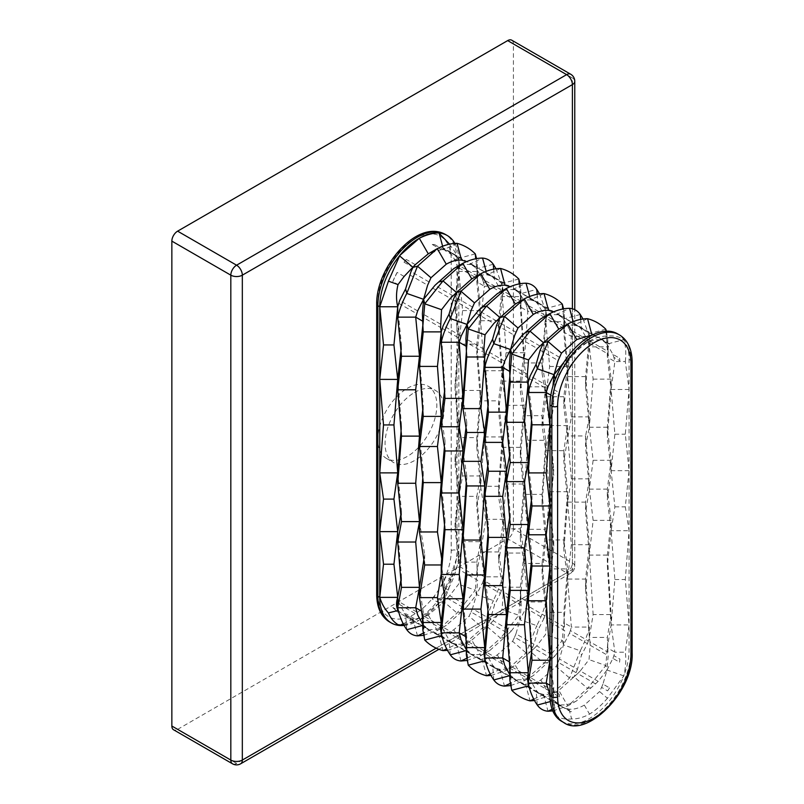 <?xml version="1.0" encoding="UTF-8"?>
<svg xmlns="http://www.w3.org/2000/svg" width="804" height="804" viewBox="0 0 804 804"><rect width="100%" height="100%" fill="white"/><g stroke="black" fill="none" stroke-linecap="round" stroke-linejoin="round"><path stroke-width="0.6" stroke-dasharray="4.02 3.01" d="M177.614 729.359L507.666 538.801L566.629 572.84L236.577 763.398L177.614 729.359A8.13 4.693 -60 0 1 173.543 729.761M513.414 528.831L513.414 43.929L572.388 77.968L572.388 562.88L513.414 528.831A8.13 4.693 -60 0 1 507.666 538.801M511.736 40.2A8.13 4.693 -60 0 1 513.414 43.929M407.357 388.302A41.697 24.07 -60 0 1 428.2 386.232A41.697 24.07 -60 0 1 434.592 419.648A41.697 24.07 -60 0 1 407.357 456.391A41.697 24.07 -60 0 1 386.503 458.451A41.697 24.07 -60 0 1 380.121 425.045A41.697 24.07 -60 0 1 407.357 388.302M414.542 392.452A41.697 24.07 -60 0 1 435.396 390.382A41.697 24.07 -60 0 1 441.788 423.798A41.697 24.07 -60 0 1 414.542 460.541A41.697 24.07 -60 0 1 393.699 462.601A41.697 24.07 -60 0 1 387.307 429.195A41.697 24.07 -60 0 1 414.542 392.452M562.89 363.318L569.503 367.137A43.215 24.954 -60 0 1 571.463 364.192L565.443 360.715L584.317 343.921C589.774 340.806 594.87 339.439 599.603 339.821L601.593 339.851L607.603 343.328A43.215 24.954 -60 0 1 609.563 344.001L602.96 340.182L607.01 344.102L600.256 338.504L580.227 327.057L589.03 333.72L590.196 341.248L608.176 351.619L607.01 344.102L612.929 354.363L619.532 358.182A43.215 24.954 -60 0 1 619.914 360.835L613.894 357.358L614.879 361.559L607.332 357.207L607.955 353.931L589.975 343.549L589.352 346.825L588.367 342.625L570.388 332.243L571.373 336.444L563.825 332.082L564.448 328.806L546.469 318.434L545.846 321.711L544.861 317.5L526.891 307.128L527.876 311.329L520.319 306.967L520.942 303.691L502.962 293.319L502.349 296.586L501.364 292.385L483.385 282.013L484.37 286.214L476.822 281.852L477.435 278.576L459.466 268.194L458.843 271.471L458.823 261.099L455.054 303.641L458.823 333.72L455.064 383.639L458.823 427.286L455.064 457.798L458.823 486.088L455.064 522.912L458.843 551.705L450.15 577.302L450.974 579.915L445.758 576.9A43.215 24.954 120 0 1 441.446 586.056L445.758 576.9M449.577 244.155L450.15 245.542C453.979 249.652 456.873 254.838 458.823 261.099L458.843 551.705A55.908 32.281 -60 0 1 439.115 602.598A55.908 32.281 -60 0 1 438.833 602.94L419.497 620.075A55.908 32.281 -60 0 1 419.085 620.306L428.281 615.02L441.245 604.196L432.261 599.01A43.215 24.954 120 0 0 434.572 596.277L443.557 601.472L448.421 590.076L441.446 586.056M450.15 577.302L438.833 602.94A55.908 32.281 -60 0 1 419.497 620.075L419.296 620.206M416.683 611.955L398.704 601.573L397.719 597.372L379.759 597.241M461.154 336.032L443.175 325.65M453.144 299.962L471.124 310.334M475.878 313.088L493.857 323.459M483.887 349.157L465.908 338.775L466.129 342.202L484.108 352.584M417.648 310.917L399.678 300.535M409.648 274.837L427.617 285.219M432.371 287.963L450.351 298.344M440.381 324.042L422.401 313.661L422.623 317.088L440.602 327.469M504.661 361.147L486.681 350.775M496.651 325.077L514.63 335.459M519.384 338.203L537.363 348.574M527.394 374.272L509.414 363.89L509.635 367.317L527.615 377.699M515.947 289.953L520.007 293.872L525.916 304.133L543.896 314.515L537.976 304.244L534.982 300.817L515.947 289.953L532.56 299.992L530.57 299.972L534.168 300.927L552.137 311.299M519.193 283.892L520.007 293.872L513.253 288.274L493.214 276.827L502.028 283.49L503.183 291.008L521.163 301.389L520.007 293.872L536.77 289.37M559.453 315.067L563.504 318.987L569.423 329.248L587.402 339.63L581.483 329.359L578.478 325.932L559.453 315.067L576.066 325.117L574.076 325.087L577.664 326.042L595.643 336.424L591.985 335.218M580.277 314.495L563.504 318.987L556.75 313.389L536.72 301.942L545.534 308.605L546.69 316.123L564.669 326.504L562.699 309.007M540.821 318.796C546.268 315.681 551.363 314.324 556.097 314.706L558.087 314.736M559.504 357.288L541.524 346.906M539.916 345.981L521.937 335.6M472.44 264.838L476.501 268.747L482.41 279.018L500.389 289.4L494.48 279.129L491.475 275.692L472.44 264.838L489.053 274.878L487.063 274.847L490.661 275.802L508.641 286.184M493.274 264.255L476.501 268.747L469.747 263.149L449.707 251.712L458.521 258.375L459.677 265.893L477.656 276.274L475.687 258.777M497.314 293.681C502.761 290.566 507.857 289.199 512.59 289.591L514.58 289.621M515.997 332.173L498.018 321.791M496.41 320.866L478.44 310.485M472.491 307.058L454.511 296.676M452.913 295.751L434.934 285.37M453.808 268.566C459.255 265.451 464.35 264.084 469.084 264.476L471.074 264.496M548.167 386.262L530.188 375.89M540.157 350.192L558.137 360.574M569.041 357.468L571.644 356.765L555.283 379.156L553.263 397.558L553.755 402.874L553.142 392.442L559.152 395.91A43.215 24.954 -60 0 1 559.534 392.824L552.921 389.015L552.921 386.091M476.571 258.607L477.214 264.064L476.822 271.471L480.591 310.575L480.591 320.957L476.822 281.852L476.822 271.471L458.843 271.471C457.164 264.315 454.541 258.496 450.974 254.014L445.758 250.999A43.215 24.954 120 0 0 441.446 246.828L451.808 252.798M450.15 245.542L450.974 254.014L448.421 250.858L443.557 249.732L447.155 250.687L465.134 261.069M428.984 281.933L411.015 271.561M404.111 276.445L397.136 272.415A43.215 24.954 120 0 0 392.824 281.561L398.04 284.576M398.704 303.279L416.683 313.65M423.246 331.881L422.623 317.088M442.21 328.394L460.189 338.775M466.752 356.996L466.129 342.202M485.716 353.509L503.686 363.89M510.259 382.111L509.635 367.317M529.213 378.624L547.192 389.005M457.044 243.341L443.557 249.732L434.572 244.547A43.215 24.954 120 0 0 432.261 244.486L441.245 249.672L443.557 249.732L441.245 249.672L428.291 253.823M485.043 660.707L491.757 666.285L473.827 655.933L467.074 650.335L465.918 644.718M465.908 642.808L483.887 653.19M468.27 665.199L467.074 650.335L471.124 654.245L452.099 643.391L449.094 639.954L443.175 629.683L461.154 640.064M441.547 635.592L448.25 641.17L430.321 630.808L423.567 625.21L422.412 619.603M440.602 625.763L422.623 615.392L422.401 617.693L440.381 628.075M422.673 625.452L423.567 625.21L426.532 628.627L408.593 618.266L405.588 614.839L399.678 604.568L417.648 614.949M528.55 685.822L535.263 691.4L517.324 681.048L510.57 675.45L509.414 669.832M509.414 667.923L527.394 678.305M509.686 675.682L510.57 675.45L513.535 678.857L495.596 668.506L492.601 665.069L486.681 654.808L504.661 665.179M475.878 656.989L482.028 658.968C486.762 659.35 491.857 657.994 497.314 654.878L512.59 641.321L526.077 652.908L530.57 651.702L532.56 647.521L514.58 637.15L512.59 641.321M478.44 658.014L496.41 668.395L500.008 669.35L498.018 669.32L515.997 679.702L517.987 679.722L510.148 683.44M554.7 656.235L563.504 644.888L564.669 630.537L546.69 620.155L545.534 634.507L536.72 645.853L554.7 656.235L533.263 675.631C527.816 678.747 522.721 680.114 517.987 679.722M552.137 658.828L534.168 648.456L530.57 651.702L544.047 663.29L548.549 662.084M511.193 631.12L520.007 619.773L521.163 605.422L503.183 595.04L502.028 609.392L493.214 620.738L511.193 631.12L508.641 633.713L490.661 623.331L487.063 626.587L489.053 622.407L471.074 612.025L469.084 616.206L482.571 627.793L487.063 626.587L471.787 640.135C466.33 643.26 461.235 644.617 456.501 644.235L454.511 644.205L472.491 654.577L474.481 654.607L466.642 658.325M520.077 283.732L520.711 289.179L520.319 296.586L524.097 352.715L524.097 363.096L520.319 306.967L520.319 296.586L502.349 296.586L502.349 286.214L484.37 286.214L480.591 320.736L484.37 370.714L480.591 400.834L484.37 436.934L480.591 486.289L485.807 519.294L480.591 551.946L484.37 576.82L483.385 580.307L501.364 590.689L502.349 587.201L502.962 591.613L520.942 601.995L521.163 605.422L520.711 593.312L518.801 615.271L520.007 619.773L515.947 633.864L533.926 644.235L537.976 630.145L543.896 618.547L525.916 608.166L520.007 619.773L536.77 625.653C541.102 617.361 544.127 609.452 545.846 601.945L527.876 601.945L526.891 605.422L544.861 615.804L545.846 612.316L546.469 616.728L564.448 627.11L563.825 612.316L545.846 612.316L545.846 601.945L542.077 563.433L542.077 573.815L545.846 612.316L549.624 568.88L567.604 568.88L567.604 579.262L563.825 622.698L571.373 627.06L570.388 630.547L588.367 640.919L589.352 637.441L589.975 641.853L607.955 652.225L607.332 637.441L589.352 637.441L589.352 627.06L571.373 627.06L567.604 579.061L585.573 579.061L585.573 589.443L589.352 637.441L593.131 614.557L611.11 614.557L611.11 624.939L607.332 647.813L614.879 652.175L613.894 655.662L619.914 659.129A43.215 24.954 -60 0 1 619.532 662.215L612.929 658.396L607.01 670.003L608.176 655.652L590.196 645.28L589.03 659.622L580.227 670.968L598.206 681.35L607.01 670.003L602.96 684.093L609.563 687.912A43.215 24.954 -60 0 1 607.603 690.857L601.593 687.38L599.603 691.561L607.422 698.274L623.783 675.893C625.743 667.24 626.256 659.34 625.311 652.175L629.08 624.939L625.311 579.523L629.08 530.73L625.311 506.872L629.08 470.672L625.311 434.21L629.08 389.498L625.311 361.559L614.879 361.559L611.11 389.498L607.332 437.627L611.11 470.672L607.332 499.485L611.11 530.73L607.332 565.473L611.11 624.939L614.879 652.175L625.311 652.175M606.417 331.168L607.723 339.409L607.332 346.825L611.11 379.116L611.11 389.498L607.332 357.207L607.332 346.825L589.352 346.825L589.352 336.444L585.573 376.624L589.352 416.884L585.573 435.949L589.352 478.842L585.573 502.128L589.352 544.71L585.573 579.061L589.352 627.06C587.624 634.577 584.608 642.476 580.277 650.768L563.504 644.888L559.453 658.978L577.433 669.36L581.483 655.27L587.402 643.662L569.423 633.281L563.504 644.888L562.308 640.396L564.207 618.427L563.825 612.316L567.604 568.88L563.825 539.946L563.825 550.328L567.604 579.262M467.687 605.995L476.501 594.648L477.656 580.307L459.677 569.925L458.521 584.277L449.707 595.623L467.687 605.995L465.134 608.598L447.155 598.216L441.245 604.196L443.557 601.472L457.044 613.05L461.536 611.844L465.134 608.598M496.048 268.757L502.349 286.214L498.57 320.736L502.349 370.714L498.57 400.834L502.349 436.934L498.57 486.289L503.786 519.294L498.57 551.946L502.349 576.82C500.621 584.337 497.596 592.246 493.274 600.538L476.501 594.648L472.44 608.739L490.42 619.12L494.48 605.03L500.389 593.432L482.41 583.051L476.501 594.648L475.295 590.156L477.204 568.187L476.822 562.086L458.843 562.086L459.466 566.498L477.435 576.88L476.822 562.086L480.591 541.675L480.591 552.046L476.822 572.468L484.37 576.82L502.349 576.82L502.349 587.201L506.118 553.051L524.097 553.051L524.097 563.433L520.319 597.583L520.319 587.201L502.349 587.201L498.57 562.328L503.123 533.816L506.118 553.051M508.641 633.713L489.757 650.516C484.309 653.632 479.214 654.999 474.481 654.607M432.371 631.874L438.532 633.853C443.265 634.235 448.351 632.869 453.808 629.753L469.084 616.206M434.934 632.899L452.913 643.27L456.501 644.235L446.733 648.868M519.384 682.114L525.535 684.083C530.268 684.475 535.364 683.109 540.821 679.993L556.097 666.446L569.584 678.023L574.076 676.817L576.066 672.636L558.087 662.265L556.097 666.446M521.937 683.129L539.916 693.51L543.514 694.465L541.524 694.435L559.504 704.817L561.494 704.847L552.137 709.279M598.206 681.35L576.769 700.746C571.322 703.862 566.227 705.229 561.494 704.847M595.643 683.943L577.664 673.571L574.076 676.817L587.553 688.405L592.045 687.199M549.986 694.525L554.077 700.565L558.137 704.485L539.102 693.621L536.097 690.184L530.188 679.923L548.167 690.294M565.443 708.244L571.463 711.721A43.215 24.954 -60 0 1 569.503 711.048L562.89 707.229L569.041 709.198C573.775 709.59 578.87 708.223 584.317 705.108L599.603 691.561M562.89 707.229L554.077 700.565L552.921 693.048L559.534 696.857A43.215 24.954 -60 0 1 559.152 694.214L553.142 690.736L553.755 687.46L549.986 685.279M547.192 687.309L529.213 676.928L528.228 672.727M527.615 676.003L509.635 665.622L510.259 662.345L509.404 661.853M503.686 662.194L485.716 651.813L484.732 647.612M484.108 650.888L466.129 640.507L466.752 637.23L465.677 636.607M460.189 637.069L442.21 626.698L441.225 622.487M422.623 615.392L423.246 612.115L421.517 611.12M417.497 635.884L412.995 619.11L404.01 613.924A43.215 24.954 120 0 0 406.321 613.985L415.306 619.17L412.995 619.11L404.111 615.663L398.04 610.477L392.824 607.462A43.215 24.954 120 0 0 397.136 611.633L408.593 618.266M403.226 623.743L412.995 619.11L411.015 619.09L428.984 629.462L430.974 629.492L423.135 633.21M461.536 611.844L446.25 625.401C440.803 628.517 435.708 629.874 430.974 629.492M448.421 590.076L450.974 579.915L458.843 562.086L458.823 551.715L458.843 562.086L462.612 541.675L480.591 541.675L476.822 496.349L476.822 506.731L480.591 552.046M520.942 601.995L520.319 597.583L527.876 601.945L524.097 563.433L542.077 563.433L545.846 529.283L545.846 539.665L542.077 573.815M397.719 531.635L401.497 576.96L400.894 580.186M397.719 472.873L401.497 511.223L400.824 514.831M397.719 379.418L401.497 425.748L401.075 430.984M397.719 306.756L401.497 345.861L400.955 350.655M419.467 587.242L423.246 612.115L423.246 622.487M419.467 521.575L424.683 554.579L423.859 559.745M419.467 436.12L423.246 472.219L422.783 478.219M419.467 356.031L423.246 406L422.753 409.909M422.713 321.188L423.246 321.499L422.844 325.188M444.331 594.417L444.994 588.347L441.999 569.111L441.225 573.966M441.225 482.601L444.994 519.294L444.522 525.002M441.225 416.382L444.994 440.592L444.411 447.175M441.225 331.881L444.994 388L444.532 391.488M462.973 598.719L466.752 637.23L466.752 647.612M462.973 529.665L466.752 564.579L466.179 569.704M462.973 450.974L466.752 475.566L466.25 482.701M462.973 398.231L466.752 422.08L466.008 427.768M466.209 346.303L466.752 346.614L466.39 351.559M484.732 575.232L488.5 604.166L487.958 610.397M484.732 485.948L488.5 527.012L488.068 532.62M484.732 431.999L488.5 460.863L487.777 465.687M484.732 356.996L488.5 401.769L487.978 405.95M506.48 614.346L510.259 662.345L510.259 672.727M506.48 537.414L510.259 580.006L509.746 584.639M506.48 471.244L510.259 514.128L509.666 517.776M506.48 411.909L510.259 452.17L509.595 455.506M509.716 371.428L510.259 371.729L509.867 375.88M528.228 590.377L532.007 649.843L531.534 652.727M528.228 524.399L532.007 555.644L531.414 561.102M528.228 462.541L532.007 495.576L531.374 500.42M528.228 382.111L532.007 414.402L531.524 420.613M550.83 395.156L553.755 396.854L549.986 424.783L553.755 469.506L549.986 505.957L553.755 542.157L549.986 566.016L553.755 614.809L549.986 660.225L553.755 687.46L553.273 702.817L555.283 715.439C559.936 718.464 565.393 719.63 571.644 718.927C577.252 719.077 583.212 717.48 589.533 714.133C595.854 710.183 601.814 704.897 607.422 698.274M415.306 264.647L406.321 259.461A43.215 24.954 120 0 0 404.01 262.184L412.995 267.38M455.054 303.641L455.064 309.651L458.843 271.471L462.612 310.575L458.843 344.122L462.612 390.453L458.843 437.587L462.612 475.938L458.843 496.349L455.064 528.931L458.843 562.086M455.064 309.651L458.843 344.122L455.064 389.659L458.843 437.587L455.064 463.818L458.843 496.349L462.612 541.675M480.591 320.957L476.822 354.504L480.591 400.834L476.822 447.969L480.591 486.309L476.822 506.731M480.591 320.736L498.57 320.736L498.57 331.117L502.349 296.586L506.118 352.715L502.349 381.096L506.118 405.306L502.349 447.315L506.118 484.008L502.801 523.444L503.786 528.841L503.123 533.816M498.57 331.117L502.349 381.096L498.57 411.216L502.349 447.315L498.57 496.671L502.801 523.444M527.876 529.283L524.097 563.433L520.319 539.223L524.097 494.38L527.876 529.283L545.846 529.283L542.077 494.38L542.077 504.761L545.846 539.665M524.097 363.096L520.319 391.468L524.097 415.688L520.319 457.687L524.097 494.38L542.077 494.38L545.846 440.28L545.846 450.662L542.077 504.761M563.584 308.847L564.217 314.294L563.825 321.711L567.604 366.483L567.604 376.865L563.825 332.082L563.825 321.711L545.846 321.711L545.846 311.329L527.876 311.329L524.097 362.946L527.876 386.794L524.097 415.678L527.876 440.28L524.097 494.38L524.097 484.008L520.319 528.841L520.319 539.223M539.554 293.872L545.846 311.329L542.077 362.946L542.077 373.327L545.846 321.711L549.624 366.483L545.846 396.714L549.624 425.577L545.846 450.662L549.624 491.726L545.846 539.946L549.624 568.88M542.077 373.327L545.846 397.176L542.077 426.06L545.846 450.662L563.825 450.662L563.825 461.034L567.604 502.108L563.825 550.328M583.061 318.997L589.352 336.444L571.373 336.444L567.604 376.624L571.373 416.884L563.825 461.034M567.604 376.865L563.825 407.085L567.604 435.949L571.373 478.842L567.604 502.128L571.373 544.71L567.604 579.061M567.604 376.624L585.573 376.624L585.573 386.995L589.352 346.825L593.131 379.116L589.352 427.246L593.131 460.29L589.352 489.113L593.131 520.349L585.573 589.443M585.573 386.995L589.352 427.256L585.573 446.331L589.352 489.214L585.573 512.51L589.352 555.092L593.131 614.557M629.08 389.498L611.11 389.498L614.879 434.21L611.11 470.672L614.879 506.872L611.11 530.73L614.879 579.523L611.11 624.939L629.08 624.939L629.08 359.378A55.928 32.291 120 0 0 623.783 339.61C619.13 336.574 613.673 335.409 607.422 336.112C601.814 335.961 595.854 337.559 589.533 340.906C583.212 344.856 577.252 350.142 571.644 356.765M614.879 579.523L625.311 579.523M593.131 379.116L611.11 379.116L607.332 427.246L611.11 460.29L607.332 489.113L611.11 520.349L611.11 530.73L629.08 530.73M614.879 506.872L625.311 506.872M593.131 460.29L611.11 460.29L611.11 470.672L629.08 470.672M614.879 434.21L625.311 434.21M593.131 520.349L611.11 520.349L607.332 555.092L611.11 614.557L607.332 637.441L607.713 643.542L605.804 665.511L589.03 659.622M571.373 544.71L589.352 544.71L589.352 555.092L607.332 555.092L607.332 565.473M589.352 489.113L607.332 489.113L607.332 499.485M589.352 427.246L607.332 427.246L607.332 437.627M567.604 502.128L585.573 502.128L585.573 512.51M571.373 478.842L589.352 478.842L589.352 489.214M549.624 366.483L567.604 366.483L563.825 396.714L567.604 425.577L567.604 435.949L585.573 435.949L585.573 446.331M571.373 416.884L589.352 416.884L589.352 427.256M549.624 425.577L567.604 425.577L563.825 450.662L567.604 491.726L567.604 502.108M549.624 491.726L567.604 491.726L563.825 539.946L545.846 539.946M545.846 396.714L563.825 396.714L563.825 407.085M524.097 362.946L542.077 362.946L545.846 386.794L542.077 415.678L542.077 426.06M506.118 352.715L524.097 352.715L520.319 381.096L524.097 405.306L524.097 415.688L542.077 415.678L545.846 440.28L527.876 440.28M527.876 386.794L545.846 386.794L545.846 397.176M485.807 519.294L503.786 519.294L503.786 528.841L520.319 528.841L524.097 553.051L520.319 587.201L520.711 593.312M506.118 405.306L524.097 405.306L520.319 447.315L520.319 457.687M484.37 436.934L502.349 436.934L502.349 447.315L520.319 447.315L524.097 484.008L506.118 484.008M484.37 370.714L502.349 370.714L502.349 381.096L520.319 381.096L520.319 391.468M480.591 551.946L498.57 551.946L498.57 562.328M480.591 486.289L498.57 486.289L498.57 496.671M462.612 310.575L480.591 310.575L476.822 344.122L480.591 390.453L480.591 400.834L498.57 400.834L498.57 411.216M462.612 390.453L480.591 390.453L476.822 437.587L480.591 475.938L480.591 486.309M462.612 475.938L480.591 475.938L476.822 496.349L458.843 496.349L458.833 485.968M458.833 427.215L458.843 437.587L476.822 437.587L476.822 447.969M458.833 333.75L458.843 344.122L476.822 344.122L476.822 354.504M455.064 522.912L455.064 528.931M455.064 457.798L455.064 463.818M455.064 383.639L455.064 389.659M619.532 358.182L619.914 360.835M612.929 354.363L613.894 357.358M625.311 361.559C626.256 353.298 625.743 345.981 623.783 339.61A55.928 32.291 120 0 0 617.502 333.781M605.965 331.188L607.01 344.102L623.783 339.61M607.603 343.328L609.563 344.001M602.96 340.182L601.593 339.851M599.603 339.821L607.422 336.112M584.317 343.921L589.533 340.906M608.176 351.619L607.955 353.931M590.196 341.248L589.975 343.549M605.804 329.228L589.03 333.72M580.227 327.057L577.664 326.042M598.206 337.439L595.643 336.424M587.553 318.696L574.076 325.087C569.343 324.695 564.247 326.062 558.79 329.178M564.669 326.504L564.448 328.806M546.69 316.123L546.469 318.434M562.308 304.113L545.534 308.605M536.72 301.942L534.168 300.927M554.7 312.324L553.604 311.841M544.047 293.571L530.57 299.972C525.836 299.58 520.741 300.937 515.284 304.063M569.423 329.248L570.388 332.243M587.402 339.63L588.367 342.625M580.679 319.389L581.483 329.359M577.433 325.449L576.066 325.117M556.097 314.706L569.584 308.314M573.141 321.59L574.076 325.087M477.656 276.274L477.435 278.576M459.677 265.893L459.466 268.194M475.295 253.873L458.521 258.375M449.707 251.712L447.155 250.687M467.687 262.084L466.601 261.612M482.41 279.018L483.385 282.013M500.389 289.4L501.364 292.385M493.666 269.159L494.48 279.129M490.42 275.209L489.053 274.878M469.084 264.476L482.571 258.074M486.129 271.36L487.063 274.847C482.33 274.466 477.234 275.822 471.767 278.918M525.916 304.133L526.891 307.128M543.896 314.515L544.861 317.5M537.172 294.274L537.976 304.244M533.926 300.324L532.56 299.992M512.59 289.591L526.077 283.199M529.635 296.475L530.57 299.972M521.163 301.389L520.942 303.691M503.183 291.008L502.962 293.319M518.801 278.998L502.028 283.49M493.214 276.827L490.661 275.802M511.193 287.209L510.098 286.726M500.55 268.456L487.063 274.847M445.758 250.999L441.446 246.828M442.622 246.245L443.557 249.732M434.572 244.547L432.261 244.486M612.929 658.396L613.894 655.662M619.914 659.129L619.532 662.215M576.769 700.746L567.785 705.942L587.553 688.405L605.804 665.511L607.01 670.003L623.783 675.893A55.928 32.291 120 0 0 629.08 649.994L629.08 624.939M602.96 684.093L601.593 687.38M609.563 687.912L607.603 690.857M584.317 705.108L589.533 714.133M607.955 652.225L607.713 643.542M590.196 645.28L589.975 641.853M580.227 670.968L577.664 673.571M552.77 710.897L567.785 705.942L558.81 690.395L574.076 676.817M564.448 627.11L564.207 618.427M533.263 675.631L524.278 680.817L544.047 663.29L562.308 640.396L545.534 634.507M546.69 620.155L546.469 616.728M536.72 645.853L534.168 648.456M510.5 685.591L524.278 680.817L515.304 665.28L530.57 651.702M569.423 633.281L570.388 630.547M587.402 643.662L588.367 640.919M540.821 679.993L549.805 695.56L569.584 678.023L580.277 650.768L581.483 655.27M577.433 669.36L576.066 672.636M559.453 658.978L558.087 662.265M534.529 700.555L549.805 695.56L558.81 690.395C553.343 693.49 548.248 694.847 543.514 694.465L548.006 711.238M477.435 576.88L477.204 568.187M446.26 625.401L437.265 630.587L457.044 613.05L475.295 590.156L458.521 584.277M459.677 569.925L459.466 566.498M449.707 595.623L447.155 598.216M423.487 635.351L437.265 630.587L428.281 615.02L415.306 619.17L412.995 619.11M482.41 583.051L483.385 580.307M500.389 593.432L501.364 590.689M453.808 629.753L462.792 645.331L482.571 627.793L493.274 600.538L494.48 605.03M490.42 619.12L489.053 622.407M472.44 608.739L471.074 612.025M447.516 650.325L462.792 645.331L471.787 640.135L480.772 655.702L500.55 638.165L487.063 626.587M525.916 608.166L526.891 605.422M543.896 618.547L544.861 615.804M497.314 654.878L506.299 670.446L526.077 652.908L536.77 625.653L537.976 630.145M533.926 644.235L532.56 647.521M515.947 633.864L514.58 637.15M491.023 675.44L506.299 670.446L515.304 665.28C509.836 668.375 504.741 669.732 500.008 669.35L504.5 686.124M503.183 595.04L502.962 591.613M505.043 636.969L500.55 638.165L518.801 615.271L502.028 609.392M493.214 620.738L490.661 623.331M489.757 650.516L480.772 655.702L466.993 660.466M439.064 602.678L443.557 601.472M432.261 599.01L434.572 596.277M552.921 693.048L553.142 690.736M550.338 701.57L554.077 700.565L555.283 715.439M559.534 696.857L559.152 694.214M571.463 711.721L569.503 711.048M569.041 709.198L571.644 718.927M530.188 679.923L529.213 676.928M537.303 705.058L536.097 690.184M540.157 694.103L541.524 694.435M558.137 704.485L559.504 704.817M486.681 654.808L485.716 651.813M493.797 679.943L492.601 665.069M496.651 668.988L498.018 669.32M514.63 679.37L515.997 679.702M510.57 675.45L511.776 690.324M537.363 692.485L539.916 693.51M525.535 684.083L530.027 700.857M533.745 699.098L543.514 694.465M399.678 604.568L398.704 601.573M406.794 629.713L405.588 614.839M409.648 618.748L411.015 619.09M427.617 629.13L428.984 629.462M423.567 625.21L424.773 640.084M450.351 642.255L452.913 643.27M438.532 633.853L443.024 650.627M493.857 667.37L496.41 668.395M482.028 658.968L486.52 675.742M490.239 673.983L500.008 669.35M467.074 650.335L466.179 650.567M443.175 629.683L442.21 626.698M450.3 654.828L449.094 639.954M453.144 643.873L454.511 644.205M471.124 654.245L472.491 654.577M460.993 660.999L456.501 644.235M392.824 607.462L397.136 611.633M404.01 613.924L406.321 613.985M404.01 625.2L419.085 620.306A55.908 32.281 -60 0 1 404.151 625.452M553.142 392.442L553.263 397.558M559.152 395.91L559.534 392.824M563.875 362.282L565.443 360.715M569.503 367.137L571.463 364.192M397.136 272.415L392.824 281.561M406.321 259.461L404.01 262.184M549.986 660.225L549.986 670.606L553.755 693.48M553.755 614.809L549.986 670.606M549.986 566.016L549.986 576.398L553.755 620.829M553.755 542.157L553.755 548.177L549.986 576.398M549.986 505.957L549.986 516.339L553.755 548.177M553.755 469.506L549.986 516.339M549.986 424.783L549.986 435.165L553.755 475.526M553.755 402.874L549.986 435.165M532.007 649.843L532.007 660.225M532.007 555.644L532.007 566.016M532.007 495.576L532.007 505.957M532.007 414.402L532.007 424.783M510.259 580.006L510.259 590.377M510.259 514.128L510.259 524.509M510.259 452.17L510.259 462.551M488.5 604.166L488.5 614.547M488.5 527.012L488.5 537.394M488.5 460.863L488.5 471.244M488.5 401.769L488.5 412.15M466.752 564.579L466.752 574.95M466.752 475.566L466.752 485.948M466.752 422.08L466.752 432.462M444.994 588.347L444.994 598.719M441.999 569.111L441.225 564.961M444.994 519.294L444.994 529.675M444.994 440.592L444.994 450.974M444.994 388L444.994 398.382M424.683 554.579L424.683 564.961M423.246 472.219L423.246 482.601M423.246 406L423.246 416.382M401.497 576.96L401.497 587.342M401.497 511.223L401.497 521.605M401.497 425.748L401.497 436.12M401.497 345.861L401.497 356.242M561.564 721.268A55.928 32.291 120 0 0 623.783 675.893M454.833 243.411A55.908 32.281 -60 0 1 458.823 261.099L456.953 260.024A55.908 32.281 120 0 0 445.376 234.426M436.14 648.185L572.388 569.523L572.388 308.766M232.507 763.8A8.13 4.693 120 0 0 236.577 763.398A8.13 4.693 60 0 0 240.637 763.8M574.77 81.284A8.13 4.693 180 0 0 572.388 77.968A8.13 4.693 120 0 0 570.699 74.239M572.388 569.523A8.13 4.693 60 0 1 570.699 573.242A8.13 4.693 60 0 1 566.629 572.84A8.13 4.693 -60 0 0 572.388 562.88A8.13 4.693 180 0 1 574.77 566.197A8.13 4.693 180 0 1 572.388 569.523M377.89 592.97L377.89 302.354A51.838 29.929 -60 0 1 414.542 238.858A51.838 29.929 -60 0 1 451.205 260.024L451.205 550.639A51.838 29.929 -60 0 1 414.542 614.125A51.838 29.929 -60 0 1 377.89 592.97A4.07 2.352 0 0 0 376.694 594.628M619.371 334.856A55.928 32.291 -60 0 1 630.949 360.463L629.08 359.378M632.145 362.122A4.07 2.352 180 0 0 630.949 360.463L630.949 651.079L629.08 649.994M632.145 652.737A4.07 2.352 180 0 0 630.949 651.079A55.928 32.291 -60 0 1 606.538 707.359A55.928 32.291 -60 0 1 563.433 722.344M389.468 621.884A55.908 32.281 120 0 0 432.552 606.899A55.908 32.281 120 0 0 456.953 550.639L458.823 551.715M451.205 550.639A4.07 2.352 0 0 1 456.953 550.639L456.953 260.024A4.07 2.352 0 0 0 451.205 260.024M377.89 302.354A4.07 2.352 0 0 0 376.694 304.012M438.904 649.33L570.699 573.242A8.13 8.13 0 0 0 574.77 566.197L574.77 309.661M428.2 386.232L435.396 390.382M386.503 458.451L393.699 462.601M604.045 340.695L600.256 338.504M582.327 328.153L578.478 325.932M560.549 315.57L556.75 313.389M538.821 303.028L534.982 300.817M517.042 290.455L513.253 288.264M495.314 277.913L491.475 275.692M473.536 265.34L469.747 263.149M560.83 706.163L557.041 703.972M539.102 693.621L535.263 691.4M517.324 681.048L513.535 678.857M495.596 668.506L491.757 666.285M473.817 655.933L470.028 653.742M452.099 643.391L448.25 641.17M430.321 630.808L426.522 628.627M608.166 349.71L607.723 339.409M564.659 324.595L564.217 314.294M477.656 274.365L477.214 264.064M521.153 299.48L520.711 289.179M553.273 702.817L552.921 694.957"/><path stroke-width="1.21" d="M171.855 241.12L171.855 726.032L230.818 760.071L230.818 275.169L171.855 241.12A8.13 4.693 -60 0 1 177.614 231.16L236.577 265.199L566.629 74.641L507.666 40.602L177.614 231.16M572.388 308.766L572.388 84.611L242.326 275.169L242.326 760.071A8.13 4.693 180 0 1 230.818 760.071A8.13 4.693 120 0 0 232.507 763.8L173.543 729.761A8.13 4.693 -60 0 1 171.855 726.032M507.666 40.602A8.13 4.693 -60 0 1 511.736 40.2L570.699 74.239A8.13 4.693 120 0 0 566.629 74.641A8.13 4.693 60 0 1 572.388 84.611A8.13 4.693 180 0 0 574.77 81.284A8.13 8.13 0 0 0 570.699 74.239M404.151 625.452A55.908 32.281 -60 0 1 399.749 625.502L399.477 625.482C394.533 622.979 390.855 618.789 388.432 612.929C384.603 608.809 381.709 603.623 379.759 597.362L383.518 564.217L379.749 531.635L383.518 499.103L379.749 472.873L383.518 424.944L379.749 379.408L383.528 344.936L393.94 344.946L397.719 306.756L379.759 306.756L388.432 281.169L399.749 255.521L419.296 238.255L428.281 253.833L415.306 264.647L404.111 276.445L398.04 284.576C396.141 292.214 396.04 299.611 397.719 306.756L399.678 300.535L405.588 288.927L411.015 271.561L412.995 267.38L415.306 264.647M449.577 244.155L438.833 232.959C432.974 232.999 426.522 234.728 419.497 238.155L419.296 238.255M383.528 344.936L379.759 306.756L379.759 379.377L397.719 379.418L393.94 424.944L397.719 472.873L393.94 499.103L397.719 531.635L393.94 564.227L397.719 597.372C396.04 602.598 396.141 606.96 398.04 610.477L398.452 610.95M510.098 286.726L505.043 285.229C500.309 284.847 495.214 286.204 489.757 289.319L474.481 302.877L471.124 310.334L467.074 324.424L461.154 336.032L459.205 342.253L462.973 398.382L459.205 426.763L462.973 450.974L459.205 492.983L462.973 529.675L459.205 574.508L462.973 598.719L459.205 632.869L461.154 640.064L466.008 649.069M443.175 325.65L449.094 314.052L453.144 299.962L456.501 292.495L450.351 298.344L441.547 309.691L440.602 327.469L441.225 331.881L443.175 325.65M441.225 331.881L423.246 331.881L419.467 366.403L437.446 366.403L441.225 331.881L441.225 342.253C442.944 334.745 445.969 326.836 450.3 318.545L467.074 324.424L468.27 328.926L466.36 350.886L465.908 338.775L467.074 324.424L478.44 310.485L482.028 307.228L486.52 306.033L500.008 317.61L493.857 323.459L485.043 334.806L483.887 349.157L484.732 356.996L486.681 350.775L492.601 339.167L496.651 325.077L500.008 317.61L504.5 316.404L517.987 327.992L514.63 335.459L510.57 349.549L504.661 361.147L502.701 367.378L506.48 412.15L502.701 442.381L506.48 471.244L502.701 496.329L506.48 537.394L502.701 585.613L506.48 614.547L502.701 657.984L504.661 665.179L509.515 674.184M466.601 261.612L461.536 260.114C456.803 259.722 451.707 261.089 446.26 264.204L430.974 277.762L427.617 285.219L423.567 299.309L417.648 310.917L415.698 317.138L419.467 356.242L415.698 389.789L419.467 436.12L415.698 483.254L419.467 521.605L415.698 542.017L419.467 587.342L415.698 607.754L417.648 614.949L422.512 623.944M397.719 306.756L397.719 317.138C399.447 309.62 402.472 301.721 406.794 293.43L423.567 299.309L424.773 303.801L422.864 325.771L422.401 313.661L423.567 299.309L434.934 285.37L438.532 282.114L443.024 280.908L456.501 292.495L471.767 278.918L462.792 263.38C469.747 259.863 476.34 258.094 482.571 258.074L486.129 271.36M466.36 350.886L466.752 356.996L462.973 408.613L480.953 408.613L484.732 356.996L484.732 367.378C486.45 359.86 489.475 351.951 493.797 343.66L510.57 349.549L511.776 354.041L509.867 376.011L509.414 363.89L510.57 349.549L521.937 335.6L525.535 332.353L530.027 331.147L543.514 342.725L537.363 348.574L528.55 359.921L527.394 374.272L528.228 382.111L530.188 375.89L536.097 364.282L540.157 350.192L543.514 342.725L548.006 341.529L561.494 353.107L558.137 360.574L554.077 374.664L548.167 386.262L546.207 392.493L549.986 424.783L546.207 472.913L549.986 505.957L546.207 534.781L549.986 566.016L546.207 600.759L549.986 660.225L546.207 683.109L549.986 694.525M540.811 318.796L525.535 332.353M561.494 353.107L576.769 339.559L590.347 335.399M553.604 311.841L548.549 310.344C543.805 309.962 538.72 311.329 533.263 314.444L524.278 298.877L515.284 304.063L506.299 288.495L497.314 293.681L482.028 307.228M533.263 314.444L517.987 327.992M441.547 309.691L424.773 303.801L443.024 280.908L462.792 263.38L453.808 268.566L438.532 282.114M552.921 386.091L554.077 374.664L563.875 362.282M480.953 408.613L484.732 432.462L480.953 461.345L484.732 485.948L480.953 540.047L484.732 574.95L480.953 609.1L484.732 647.612L483.887 653.19L485.043 660.707L468.27 665.199L466.36 655.019L466.129 640.507M441.225 573.966L437.446 597.613L441.225 622.487L440.381 628.075L441.547 635.592L424.773 640.084L422.854 629.904L422.432 617.15M531.524 420.613L528.228 462.541L524.459 481.616L528.228 524.509L524.459 547.795L528.228 590.377L524.459 624.728L528.228 672.727L527.394 678.305L528.55 685.822L511.776 690.324L509.867 680.134L509.676 665.35M400.894 580.186L397.719 597.372L397.719 607.754L415.698 607.754L421.517 611.12M400.824 514.831L397.719 531.635L397.719 542.017L415.698 542.017M401.075 430.984L397.719 472.873L397.719 483.254L415.698 483.254M393.94 344.946L397.719 379.418L397.719 389.789L415.698 389.789M400.955 350.655L397.719 379.418M423.859 559.745L419.467 587.242L419.467 597.613L437.446 597.613M422.783 478.219L419.467 521.575L419.467 531.957L437.446 531.957L441.677 558.73L444.522 525.002M422.753 409.909L419.467 436.12L419.467 446.501L437.446 446.501L441.225 482.601L437.446 531.957M422.844 325.188L419.467 356.031L419.467 366.403L423.246 416.382L441.225 416.382L437.446 446.501M444.331 594.417L441.225 622.487L423.246 622.487L422.854 629.904M444.411 447.175L441.225 482.601L441.225 492.983L459.205 492.983M437.446 366.403L441.225 416.382L441.225 426.763L459.205 426.763M444.532 391.488L441.225 416.382M466.179 569.704L462.973 598.719L462.973 609.1L480.953 609.1M466.25 482.701L462.973 529.665L462.973 540.047L480.953 540.047M466.008 427.768L462.973 450.974L462.973 461.345L480.953 461.345M466.39 351.559L462.973 398.231L462.973 408.613L466.752 432.462L484.732 432.462M487.958 610.397L484.732 647.612L484.732 657.984L502.701 657.984L509.404 661.853M488.068 532.62L484.732 575.232L484.732 585.613L502.701 585.613M487.777 465.687L484.732 485.948L484.732 496.329L502.701 496.329M487.978 405.95L484.732 431.999L484.732 442.381L502.701 442.381M509.746 584.639L506.48 614.346L506.48 624.728L524.459 624.728M509.666 517.776L506.48 537.414L506.48 547.795L524.459 547.795M509.595 455.506L506.48 471.244L506.48 481.616L524.459 481.616M509.867 375.88L506.48 411.909L506.48 422.291L524.459 422.291L528.228 462.551L528.228 472.913L546.207 472.913M531.534 652.727L528.228 672.727L528.228 683.109L546.207 683.109L549.986 685.279M531.414 561.102L528.228 590.377L528.228 600.759L546.207 600.759M531.374 500.42L528.228 524.399L528.228 534.781L546.207 534.781M555.283 379.156A55.928 32.291 120 0 0 549.986 405.045L549.986 695.661A55.928 32.291 120 0 0 555.283 715.439A55.928 32.291 120 0 0 561.564 721.268L563.433 722.344A55.928 32.291 -60 0 1 551.856 696.746L551.856 406.131A55.928 32.291 -60 0 1 576.267 349.84A55.928 32.291 -60 0 1 619.371 334.856L617.502 333.781A55.928 32.291 120 0 0 555.283 379.156L554.077 374.664L537.303 368.775C532.982 377.076 529.957 384.975 528.228 392.493L528.228 382.111L524.459 422.291M605.965 331.188L605.804 329.228L606.417 331.168M591.985 335.218L587.553 318.696C594.578 320.545 600.668 324.062 605.804 329.228M576.769 339.559L567.785 323.992C574.729 320.474 581.322 318.706 587.553 318.696M536.097 364.282L537.303 368.775L548.006 341.529L567.785 323.992L558.79 329.178L543.514 342.725M562.699 309.007L562.308 304.113L563.584 308.847M548.549 310.344L544.047 293.571C551.082 295.43 557.162 298.937 562.308 304.113M492.601 339.167L493.797 343.66L504.5 316.404L524.278 298.877C531.223 295.359 537.816 293.591 544.047 293.571M515.284 304.063L500.008 317.61M580.679 319.389L580.277 314.495L583.061 318.997M580.277 314.495C577.634 310.766 574.066 308.706 569.584 308.314L573.141 321.59M540.821 318.796L549.805 313.61L558.79 329.178M528.55 359.921L511.776 354.041L530.027 331.147L549.805 313.61C556.75 310.093 563.343 308.324 569.584 308.314M475.687 258.777L475.295 253.873L476.571 258.607M461.536 260.114L457.044 243.341C464.069 245.2 470.149 248.707 475.295 253.873M446.26 264.204L437.265 248.637C444.22 245.119 450.813 243.351 457.044 243.341M430.974 277.762L417.497 266.174L437.265 248.637L428.291 253.823M493.666 269.159L493.274 264.255L496.048 268.757M493.274 264.255C490.631 260.526 487.063 258.466 482.571 258.074M537.172 294.274L536.77 289.37L539.554 293.872M536.77 289.37C534.127 285.641 530.57 283.591 526.077 283.199L529.635 296.475M485.043 334.806L468.27 328.926L486.52 306.033L506.299 288.495C513.253 284.978 519.846 283.209 526.077 283.199M519.193 283.892L518.801 278.998L520.077 283.732M505.043 285.229L500.55 268.456C507.575 270.315 513.655 273.822 518.801 278.998M489.757 289.319L480.772 273.752C487.726 270.234 494.309 268.476 500.55 268.456M474.481 302.877L460.993 291.289L480.772 273.752L471.767 278.918M439.064 232.959L442.622 246.245M550.338 701.57L537.303 705.058C532.982 698.877 529.957 691.561 528.228 683.109L532.007 660.225L549.986 660.225M552.137 709.279L548.006 711.238C543.514 710.847 539.946 708.786 537.303 705.058M552.77 710.897L548.006 711.238M509.686 675.682L493.797 679.943C489.475 673.752 486.45 666.436 484.732 657.984L488.5 614.547L506.48 614.547M510.148 683.44L504.5 686.124C500.008 685.732 496.44 683.671 493.797 679.943M510.5 685.591L504.5 686.124M509.867 680.134L510.259 672.727L528.228 672.727M511.776 690.324C516.922 695.49 523.002 698.998 530.027 700.857L533.745 699.098M534.529 700.555L530.027 700.857M422.673 625.452L406.794 629.713C402.472 623.522 399.447 616.206 397.719 607.754L401.497 587.342L419.467 587.342M423.135 633.21L417.497 635.884C413.005 635.492 409.437 633.431 406.794 629.713M423.487 635.351L417.497 635.884M424.773 640.084C429.909 645.26 435.999 648.768 443.024 650.627L446.733 648.868M447.516 650.325L443.024 650.627M466.36 655.019L466.752 647.612L484.732 647.612M468.27 665.199C473.415 670.375 479.496 673.883 486.52 675.742L490.239 673.983M491.023 675.44L486.52 675.742M466.179 650.567L450.3 654.828C445.969 648.637 442.944 641.321 441.225 632.869L459.205 632.869L465.677 636.607M441.225 622.487L441.225 632.869L444.994 598.719L462.973 598.719M466.642 658.325L460.993 660.999C456.511 660.607 452.943 658.556 450.3 654.828M466.993 660.466L460.993 660.999M388.432 612.929L398.04 610.477M399.518 625.512L403.226 623.743M399.749 625.502L404.01 625.2M549.986 424.783L532.007 424.783L528.228 392.493L546.207 392.493L550.83 395.156M506.48 412.15L488.5 412.15L484.732 367.378L502.701 367.378L509.716 371.428M509.867 376.011L510.259 382.111L506.48 422.291L510.259 462.551L528.228 462.551M528.228 382.111L510.259 382.111M399.518 255.793L412.995 267.38L417.497 266.174L406.794 293.43L405.588 288.927M419.467 356.242L401.497 356.242L397.719 317.138L415.698 317.138L422.713 321.188M422.864 325.771L423.246 331.881M484.732 356.996L466.752 356.996M462.973 398.382L444.994 398.382L441.225 342.253L459.205 342.253L466.209 346.303M456.501 292.495L460.993 291.289L450.3 318.545L449.094 314.052M388.432 281.169L398.04 284.576M532.007 424.783L528.228 472.913L532.007 505.957L528.228 534.781L532.007 566.016L528.228 600.759L532.007 660.225M532.007 566.016L549.986 566.016M532.007 505.957L549.986 505.957M510.259 462.551L506.48 481.616L510.259 524.509L506.48 547.795L510.259 590.377L506.48 624.728L510.259 672.727M510.259 590.377L528.228 590.377M510.259 524.509L528.228 524.509M488.5 412.15L484.732 442.381L488.5 471.244L484.732 496.329L488.5 537.394L484.732 585.613L488.5 614.547M488.5 537.394L506.48 537.394M488.5 471.244L506.48 471.244M466.752 432.462L462.973 461.345L466.752 485.948L462.973 540.047L466.752 574.95L462.973 609.1L466.752 647.612M466.752 574.95L484.732 574.95M466.752 485.948L484.732 485.948M444.994 398.382L441.225 426.763L444.994 450.974L441.225 492.983L444.994 529.675L441.225 574.508L459.205 574.508M423.246 416.382L419.467 446.501L423.246 482.601L419.467 531.957L424.683 564.961L441.225 564.961L441.225 574.508L444.994 598.719M444.994 529.675L462.973 529.675M444.994 450.974L462.973 450.974M441.225 564.961L441.677 558.73M424.683 564.961L419.467 597.613L423.246 622.487M423.246 482.601L441.225 482.601M401.497 356.242L397.719 389.789L401.497 436.12L397.719 483.254L401.497 521.605L397.719 542.017L401.497 587.342M401.497 521.605L419.467 521.605M401.497 436.12L419.467 436.12M397.719 597.372L379.739 597.372A55.908 32.281 -60 0 0 391.337 622.959A55.908 32.281 -60 0 0 399.477 625.482M383.518 564.217L393.94 564.227M379.749 531.635L397.719 531.635M383.518 499.103L393.94 499.103M379.749 472.873L397.719 472.873M383.518 424.944L393.94 424.944M379.759 597.241L379.759 531.735M379.759 531.534L379.759 472.933M379.759 472.762L379.759 379.458M376.694 304.012A4.07 2.352 0 0 0 377.89 305.671L377.89 596.287A55.908 32.281 120 0 0 389.468 621.884C381.106 616.728 376.845 607.643 376.694 594.628L376.694 304.012C376.031 267.481 416.884 218.517 445.376 234.426A55.908 32.281 120 0 0 402.291 249.411A55.908 32.281 120 0 0 377.89 305.671L379.759 306.756A55.908 32.281 -60 0 1 399.477 255.873M399.749 255.521A55.908 32.281 -60 0 1 419.085 238.396M419.497 238.155A55.908 32.281 -60 0 1 438.833 232.959M439.115 232.989A55.908 32.281 -60 0 1 447.245 235.512A55.908 32.281 -60 0 1 454.833 243.411M232.507 763.8A8.13 8.13 0 0 0 240.637 763.8A8.13 4.693 60 0 0 242.326 760.071L436.14 648.185M236.577 265.199A8.13 4.693 120 0 0 230.818 275.169A8.13 4.693 180 0 0 242.326 275.169A8.13 4.693 60 0 0 236.577 265.199M557.604 406.131L557.604 696.746A51.868 29.939 120 0 0 594.277 717.912A51.868 29.939 120 0 0 630.949 654.396L630.949 363.78A51.868 29.939 120 0 0 594.277 342.604A51.868 29.939 120 0 0 557.604 406.131A4.07 2.352 180 0 1 551.856 406.131L549.986 405.045M557.604 696.746A4.07 2.352 180 0 1 551.856 696.746L549.986 695.661M563.433 722.344C586.036 739.419 634.085 691.711 632.145 652.737L632.145 362.122A4.07 2.352 180 0 1 630.949 363.78M632.145 652.737A4.07 2.352 180 0 1 630.949 654.396M376.694 594.628A4.07 2.352 0 0 0 377.89 596.287L379.739 597.362M240.637 763.8L438.904 649.33M574.77 309.661L574.77 81.284M632.145 362.122C631.974 349.057 627.713 339.961 619.371 334.856M389.468 621.884L391.337 622.959M445.376 234.426L447.245 235.512"/></g></svg>

